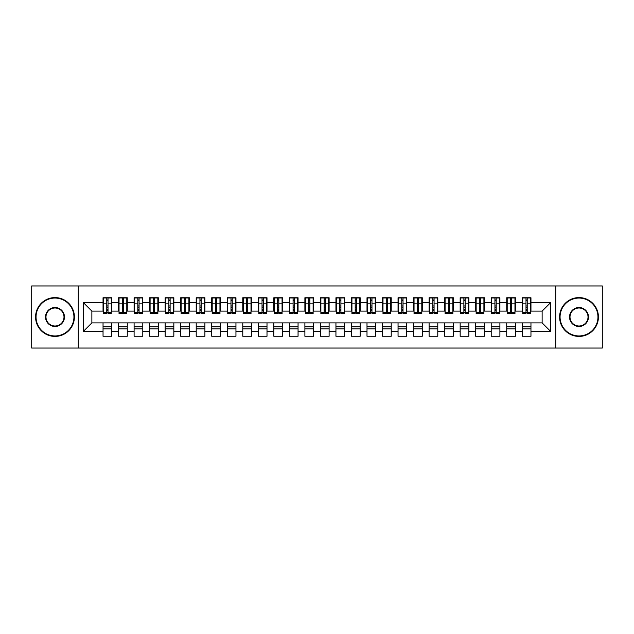 <?xml version="1.0" encoding="UTF-8"?>
<svg xmlns="http://www.w3.org/2000/svg" width="634" height="634" viewBox="0 0 634 634"><rect width="100%" height="100%" fill="white"/><g stroke="black" fill="none" stroke-linecap="round" stroke-linejoin="round"><path stroke-width="0.95" d="M555.717 348.05L602.3 348.05L602.3 285.95L555.717 285.95L555.717 348.05L78.283 348.05L78.283 285.95L31.7 285.95L31.7 348.05L78.283 348.05M525.99 307.141L527.226 307.141L525.99 307.141M530.959 326.859L522.257 326.859M522.257 328.88L530.959 328.88M510.457 307.141L511.701 307.141L510.457 307.141M515.426 326.859L506.732 326.859M506.732 328.88L515.426 328.88M494.932 307.141L496.176 307.141L494.932 307.141M499.901 326.859L491.207 326.859M491.207 328.88L499.901 328.88M479.407 307.141L480.651 307.141L479.407 307.141M484.376 326.859L475.682 326.859M475.682 328.88L484.376 328.88M463.882 307.141L465.126 307.141L463.882 307.141M468.851 326.859L460.157 326.859M460.157 328.88L468.851 328.88M448.357 307.141L449.593 307.141L448.357 307.141M453.326 326.859L444.624 326.859M444.624 328.88L453.326 328.88M432.832 307.141L434.068 307.141L432.832 307.141M437.793 326.859L429.099 326.859M429.099 328.88L437.793 328.88M417.299 307.141L418.543 307.141L417.299 307.141M422.268 326.859L413.574 326.859M413.574 328.88L422.268 328.88M401.774 307.141L403.018 307.141L401.774 307.141M406.743 326.859L398.049 326.859M398.049 328.88L406.743 328.88M386.249 307.141L387.493 307.141L386.249 307.141M391.218 326.859L382.524 326.859M382.524 328.88L391.218 328.88M370.724 307.141L371.968 307.141L370.724 307.141M375.693 326.859L366.999 326.859M366.999 328.88L375.693 328.88M355.198 307.141L356.435 307.141L355.198 307.141M360.167 326.859L351.466 326.859M351.466 328.88L360.167 328.88M339.666 307.141L340.91 307.141L339.666 307.141M344.634 326.859L335.941 326.859M335.941 328.88L344.634 328.88M324.14 307.141L325.385 307.141L324.14 307.141M329.109 326.859L320.416 326.859M320.416 328.88L329.109 328.88M308.615 307.141L309.86 307.141L308.615 307.141M313.584 326.859L304.891 326.859M304.891 328.88L313.584 328.88M293.09 307.141L294.334 307.141L293.09 307.141M298.059 326.859L289.366 326.859M289.366 328.88L298.059 328.88M277.565 307.141L278.801 307.141L277.565 307.141M282.534 326.859L273.833 326.859M273.833 328.88L282.534 328.88M262.032 307.141L263.276 307.141L262.032 307.141M267.001 326.859L258.307 326.859M258.307 328.88L267.001 328.88M246.507 307.141L247.751 307.141L246.507 307.141M251.476 326.859L242.782 326.859M242.782 328.88L251.476 328.88M230.982 307.141L232.226 307.141L230.982 307.141M235.951 326.859L227.257 326.859M227.257 328.88L235.951 328.88M215.457 307.141L216.701 307.141L215.457 307.141M220.426 326.859L211.732 326.859M211.732 328.88L220.426 328.88M199.932 307.141L201.168 307.141L199.932 307.141M204.901 326.859L196.207 326.859M196.207 328.88L204.901 328.88M184.407 307.141L185.643 307.141L184.407 307.141M189.376 326.859L180.674 326.859M180.674 328.88L189.376 328.88M168.874 307.141L170.118 307.141L168.874 307.141M173.843 326.859L165.149 326.859M165.149 328.88L173.843 328.88M153.349 307.141L154.593 307.141L153.349 307.141M158.318 326.859L149.624 326.859M149.624 328.88L158.318 328.88M137.824 307.141L139.068 307.141L137.824 307.141M142.793 326.859L134.099 326.859M134.099 328.88L142.793 328.88M122.299 307.141L123.543 307.141L122.299 307.141M127.268 326.859L118.574 326.859M118.574 328.88L127.268 328.88M555.717 285.95L78.283 285.95M103.508 311.104L91.867 311.104L83.323 302.561L83.323 331.439L103.041 331.439L103.041 336.25L111.742 336.25L111.742 331.439L118.574 331.439L118.574 336.25L127.268 336.25L127.268 331.439L134.099 331.439L134.099 336.25L142.793 336.25L142.793 331.439L149.624 331.439L149.624 336.25L158.318 336.25L158.318 331.439L165.149 331.439L165.149 336.25L173.843 336.25L173.843 331.439L180.674 331.439L180.674 336.25L189.376 336.25L189.376 331.439L196.207 331.439L196.207 336.25L204.901 336.25L204.901 331.439L211.732 331.439L211.732 336.25L220.426 336.25L220.426 331.439L227.257 331.439L227.257 336.25L235.951 336.25L235.951 331.439L242.782 331.439L242.782 336.25L251.476 336.25L251.476 331.439L258.307 331.439L258.307 336.25L267.001 336.25L267.001 331.439L273.833 331.439L273.833 336.25L282.534 336.25L282.534 331.439L289.366 331.439L289.366 336.25L298.059 336.25L298.059 331.439L304.891 331.439L304.891 336.25L313.584 336.25L313.584 331.439L320.416 331.439L320.416 336.25L329.109 336.25L329.109 331.439L335.941 331.439L335.941 336.25L344.634 336.25L344.634 331.439L351.466 331.439L351.466 336.25L360.167 336.25L360.167 331.439L366.999 331.439L366.999 336.25L375.693 336.25L375.693 331.439L382.524 331.439L382.524 336.25L391.218 336.25L391.218 331.439L398.049 331.439L398.049 336.25L406.743 336.25L406.743 331.439L413.574 331.439L413.574 336.25L422.268 336.25L422.268 331.439L429.099 331.439L429.099 336.25L437.793 336.25L437.793 331.439L444.624 331.439L444.624 336.25L453.326 336.25L453.326 331.439L460.157 331.439L460.157 336.25L468.851 336.25L468.851 331.439L475.682 331.439L475.682 336.25L484.376 336.25L484.376 331.439L491.207 331.439L491.207 336.25L499.901 336.25L499.901 331.439L506.732 331.439L506.732 336.25L515.426 336.25L515.426 331.439L522.257 331.439L522.257 336.25L530.959 336.25L530.959 322.896L542.133 322.896L542.133 311.104L530.492 311.104M83.323 302.561L103.041 302.561L103.041 311.104M542.133 311.104L550.677 302.561L530.959 302.561L530.959 297.75L522.257 297.75L522.257 302.561L515.426 302.561L515.426 297.75L506.732 297.75L506.732 302.561L499.901 302.561L499.901 297.75L491.207 297.75L491.207 302.561L484.376 302.561L484.376 297.75L475.682 297.75L475.682 302.561L468.851 302.561L468.851 297.75L460.157 297.75L460.157 302.561L453.326 302.561L453.326 297.75L444.624 297.75L444.624 302.561L437.793 302.561L437.793 297.75L429.099 297.75L429.099 302.561L422.268 302.561L422.268 297.75L413.574 297.75L413.574 302.561L406.743 302.561L406.743 297.75L398.049 297.75L398.049 302.561L391.218 302.561L391.218 297.75L382.524 297.75L382.524 302.561L375.693 302.561L375.693 297.75L366.999 297.75L366.999 302.561L360.167 302.561L360.167 297.75L351.466 297.75L351.466 302.561L344.634 302.561L344.634 297.75L335.941 297.75L335.941 302.561L329.109 302.561L329.109 297.75L320.416 297.75L320.416 302.561L313.584 302.561L313.584 297.75L304.891 297.75L304.891 302.561L298.059 302.561L298.059 297.75L289.366 297.75L289.366 302.561L282.534 302.561L282.534 297.75L273.833 297.75L273.833 302.561L267.001 302.561L267.001 297.75L258.307 297.75L258.307 302.561L251.476 302.561L251.476 297.75L242.782 297.75L242.782 302.561L235.951 302.561L235.951 297.75L227.257 297.75L227.257 302.561L220.426 302.561L220.426 297.75L211.732 297.75L211.732 302.561L204.901 302.561L204.901 297.75L196.207 297.75L196.207 302.561L189.376 302.561L189.376 297.75L180.674 297.75L180.674 302.561L173.843 302.561L173.843 297.75L165.149 297.75L165.149 302.561L158.318 302.561L158.318 297.75L149.624 297.75L149.624 302.561L142.793 302.561L142.793 297.75L134.099 297.75L134.099 302.561L127.268 302.561L127.268 297.75L118.574 297.75L118.574 302.561L111.742 302.561L111.742 297.75L103.041 297.75L103.041 302.561M550.677 302.561L550.677 331.439L530.959 331.439M515.426 331.439L515.426 322.896L530.959 322.896M522.257 331.439L522.257 322.896M530.959 302.561L530.959 311.104M499.901 331.439L499.901 322.896L515.426 322.896M506.732 331.439L506.732 322.896M522.257 302.561L522.257 311.104L514.966 311.104M515.426 302.561L515.426 311.104M484.376 331.439L484.376 322.896L499.901 322.896M491.207 331.439L491.207 322.896M506.732 302.561L506.732 311.104L499.434 311.104M499.901 302.561L499.901 311.104M468.851 331.439L468.851 322.896L484.376 322.896M475.682 331.439L475.682 322.896M491.207 302.561L491.207 311.104L483.908 311.104M484.376 302.561L484.376 311.104M453.326 331.439L453.326 322.896L468.851 322.896M460.157 331.439L460.157 322.896M475.682 302.561L475.682 311.104L468.383 311.104M468.851 302.561L468.851 311.104M437.793 331.439L437.793 322.896L453.326 322.896M444.624 331.439L444.624 322.896M460.157 302.561L460.157 311.104L452.858 311.104M453.326 302.561L453.326 311.104M422.268 331.439L422.268 322.896L437.793 322.896M429.099 331.439L429.099 322.896M444.624 302.561L444.624 311.104L437.333 311.104M437.793 302.561L437.793 311.104M406.743 331.439L406.743 322.896L422.268 322.896M413.574 331.439L413.574 322.896M429.099 302.561L429.099 311.104L421.8 311.104M422.268 302.561L422.268 311.104M391.218 331.439L391.218 322.896L406.743 322.896M398.049 331.439L398.049 322.896M413.574 302.561L413.574 311.104L406.275 311.104M406.743 302.561L406.743 311.104M375.693 331.439L375.693 322.896L391.218 322.896M382.524 331.439L382.524 322.896M398.049 302.561L398.049 311.104L390.75 311.104M391.218 302.561L391.218 311.104M360.167 331.439L360.167 322.896L375.693 322.896M366.999 331.439L366.999 322.896M382.524 302.561L382.524 311.104L375.225 311.104M375.693 302.561L375.693 311.104M344.634 331.439L344.634 322.896L360.167 322.896M351.466 331.439L351.466 322.896M366.999 302.561L366.999 311.104L359.7 311.104M360.167 302.561L360.167 311.104M329.109 331.439L329.109 322.896L344.634 322.896M335.941 331.439L335.941 322.896M351.466 302.561L351.466 311.104L344.175 311.104M344.634 302.561L344.634 311.104M313.584 331.439L313.584 322.896L329.109 322.896M320.416 331.439L320.416 322.896M335.941 302.561L335.941 311.104L328.642 311.104M329.109 302.561L329.109 311.104M298.059 331.439L298.059 322.896L313.584 322.896M304.891 331.439L304.891 322.896M320.416 302.561L320.416 311.104L313.117 311.104M313.584 302.561L313.584 311.104M282.534 331.439L282.534 322.896L298.059 322.896M289.366 331.439L289.366 322.896M304.891 302.561L304.891 311.104L297.592 311.104M298.059 302.561L298.059 311.104M267.001 331.439L267.001 322.896L282.534 322.896M273.833 331.439L273.833 322.896M289.366 302.561L289.366 311.104L282.067 311.104M282.534 302.561L282.534 311.104M251.476 331.439L251.476 322.896L267.001 322.896M258.307 331.439L258.307 322.896M273.833 302.561L273.833 311.104L266.542 311.104M267.001 302.561L267.001 311.104M235.951 331.439L235.951 322.896L251.476 322.896M242.782 331.439L242.782 322.896M258.307 302.561L258.307 311.104L251.009 311.104M251.476 302.561L251.476 311.104M220.426 331.439L220.426 322.896L235.951 322.896M227.257 331.439L227.257 322.896M242.782 302.561L242.782 311.104L235.483 311.104M235.951 302.561L235.951 311.104M204.901 331.439L204.901 322.896L220.426 322.896M211.732 331.439L211.732 322.896M227.257 302.561L227.257 311.104L219.958 311.104M220.426 302.561L220.426 311.104M189.376 331.439L189.376 322.896L204.901 322.896M196.207 331.439L196.207 322.896M211.732 302.561L211.732 311.104L204.433 311.104M204.901 302.561L204.901 311.104M173.843 331.439L173.843 322.896L189.376 322.896M180.674 331.439L180.674 322.896M196.207 302.561L196.207 311.104L188.908 311.104M189.376 302.561L189.376 311.104M158.318 331.439L158.318 322.896L173.843 322.896M165.149 331.439L165.149 322.896M180.674 302.561L180.674 311.104L173.383 311.104M173.843 302.561L173.843 311.104M142.793 331.439L142.793 322.896L158.318 322.896M149.624 331.439L149.624 322.896M165.149 302.561L165.149 311.104L157.85 311.104M158.318 302.561L158.318 311.104M127.268 331.439L127.268 322.896L142.793 322.896M134.099 331.439L134.099 322.896M149.624 302.561L149.624 311.104L142.325 311.104M142.793 302.561L142.793 311.104M111.742 331.439L111.742 322.896L127.268 322.896M118.574 331.439L118.574 322.896M134.099 302.561L134.099 311.104L126.8 311.104M127.268 302.561L127.268 311.104M106.774 307.141L108.01 307.141L106.774 307.141M111.742 326.859L103.041 326.859M103.041 328.88L111.742 328.88M83.323 331.439L91.867 322.896L111.742 322.896M103.041 331.439L103.041 322.896M118.574 302.561L118.574 311.104L111.275 311.104M111.742 302.561L111.742 311.104M91.867 311.104L91.867 322.896M522.725 311.104L522.257 311.104M507.2 311.104L506.732 311.104M491.675 311.104L491.207 311.104M476.15 311.104L475.682 311.104M460.617 311.104L460.157 311.104M445.092 311.104L444.624 311.104M429.567 311.104L429.099 311.104M414.042 311.104L413.574 311.104M398.517 311.104L398.049 311.104M382.991 311.104L382.524 311.104M367.458 311.104L366.999 311.104M351.933 311.104L351.466 311.104M336.408 311.104L335.941 311.104M320.883 311.104L320.416 311.104M305.358 311.104L304.891 311.104M289.825 311.104L289.366 311.104M274.3 311.104L273.833 311.104M258.775 311.104L258.307 311.104M243.25 311.104L242.782 311.104M227.725 311.104L227.257 311.104M212.2 311.104L211.732 311.104M196.667 311.104L196.207 311.104M181.142 311.104L180.674 311.104M165.617 311.104L165.149 311.104M150.092 311.104L149.624 311.104M134.567 311.104L134.099 311.104M119.033 311.104L118.574 311.104M550.677 331.439L542.133 322.896M103.508 297.901L111.275 297.901L103.508 297.901L103.508 313.664L106.774 313.664L106.774 297.964L111.275 297.98L111.275 313.664L108.01 313.664L108.01 297.98M106.774 299.977L108.01 299.977M106.774 312.356L108.01 312.356M108.01 310.406L106.774 310.406M106.774 309.646L108.01 309.646M111.742 305.12L111.275 305.12M111.742 307.141L111.275 307.141M103.508 305.12L103.041 305.12M103.508 307.141L103.041 307.141M119.033 297.901L126.8 297.901L119.033 297.901L119.033 313.664L122.299 313.664L122.299 297.964L126.8 297.98L126.8 313.664L123.543 313.664L123.543 297.98M122.299 299.977L123.543 299.977M122.299 312.356L123.543 312.356M123.543 310.406L122.299 310.406M122.299 309.646L123.543 309.646M127.268 305.12L126.8 305.12M127.268 307.141L126.8 307.141M119.033 305.12L118.574 305.12M119.033 307.141L118.574 307.141M134.567 297.901L142.325 297.901L134.567 297.901L134.567 313.664L137.824 313.664L137.824 297.964L142.325 297.98L142.325 313.664L139.068 313.664L139.068 297.98M137.824 299.977L139.068 299.977M137.824 312.356L139.068 312.356M139.068 310.406L137.824 310.406M137.824 309.646L139.068 309.646M142.793 305.12L142.325 305.12M142.793 307.141L142.325 307.141M134.567 305.12L134.099 305.12M134.567 307.141L134.099 307.141M150.092 297.901L157.85 297.901L150.092 297.901L150.092 313.664L153.349 313.664L153.349 297.964L157.85 297.98L157.85 313.664L154.593 313.664L154.593 297.98M153.349 299.977L154.593 299.977M153.349 312.356L154.593 312.356M154.593 310.406L153.349 310.406M153.349 309.646L154.593 309.646M158.318 305.12L157.85 305.12M158.318 307.141L157.85 307.141M150.092 305.12L149.624 305.12M150.092 307.141L149.624 307.141M165.617 297.901L173.383 297.901L165.617 297.901L165.617 313.664L168.874 313.664L168.874 297.964L173.383 297.98L173.383 313.664L170.118 313.664L170.118 297.98M168.874 299.977L170.118 299.977M168.874 312.356L170.118 312.356M170.118 310.406L168.874 310.406M168.874 309.646L170.118 309.646M173.843 305.12L173.383 305.12M173.843 307.141L173.383 307.141M165.617 305.12L165.149 305.12M165.617 307.141L165.149 307.141M54.992 298.059A18.941 18.941 0 0 0 36.051 317A18.941 18.941 0 0 0 54.992 335.941A18.941 18.941 0 0 0 73.932 317A18.941 18.941 0 0 0 54.992 298.059M54.992 336.408A19.408 19.408 0 0 1 35.583 317A19.408 19.408 0 0 1 54.992 297.592A19.408 19.408 0 0 1 74.4 317A19.408 19.408 0 0 1 54.992 336.408M54.992 307.53A9.47 9.47 0 0 1 64.462 317A9.47 9.47 0 0 1 54.992 326.47A9.47 9.47 0 0 1 45.521 317A9.47 9.47 0 0 1 54.992 307.53M54.992 326.003A9.003 9.003 0 0 0 63.994 317A9.003 9.003 0 0 0 54.992 307.997A9.003 9.003 0 0 0 45.981 317A9.003 9.003 0 0 0 54.992 326.003M579.008 298.059A18.941 18.941 0 0 0 560.068 317A18.941 18.941 0 0 0 579.008 335.941A18.941 18.941 0 0 0 597.949 317A18.941 18.941 0 0 0 579.008 298.059M579.008 336.408A19.408 19.408 0 0 1 559.6 317A19.408 19.408 0 0 1 579.008 297.592A19.408 19.408 0 0 1 598.417 317A19.408 19.408 0 0 1 579.008 336.408M579.008 307.53A9.47 9.47 0 0 1 588.479 317A9.47 9.47 0 0 1 579.008 326.47A9.47 9.47 0 0 1 569.538 317A9.47 9.47 0 0 1 579.008 307.53M579.008 326.003A9.003 9.003 0 0 0 588.019 317A9.003 9.003 0 0 0 579.008 307.997A9.003 9.003 0 0 0 570.006 317A9.003 9.003 0 0 0 579.008 326.003M181.142 297.901L188.908 297.901L181.142 297.901L181.142 313.664L184.407 313.664L184.407 297.964L188.908 297.98L188.908 313.664L185.643 313.664L185.643 297.98M184.407 299.977L185.643 299.977M184.407 312.356L185.643 312.356M185.643 310.406L184.407 310.406M184.407 309.646L185.643 309.646M189.376 305.12L188.908 305.12M189.376 307.141L188.908 307.141M181.142 305.12L180.674 305.12M181.142 307.141L180.674 307.141M196.667 297.901L204.433 297.901L196.667 297.901L196.667 313.664L199.932 313.664L199.932 297.964L204.433 297.98L204.433 313.664L201.168 313.664L201.168 297.98M199.932 299.977L201.168 299.977M199.932 312.356L201.168 312.356M201.168 310.406L199.932 310.406M199.932 309.646L201.168 309.646M204.901 305.12L204.433 305.12M204.901 307.141L204.433 307.141M196.667 305.12L196.207 305.12M196.667 307.141L196.207 307.141M212.2 297.901L219.958 297.901L212.2 297.901L212.2 313.664L215.457 313.664L215.457 297.964L219.958 297.98L219.958 313.664L216.701 313.664L216.701 297.98M215.457 299.977L216.701 299.977M215.457 312.356L216.701 312.356M216.701 310.406L215.457 310.406M215.457 309.646L216.701 309.646M220.426 305.12L219.958 305.12M220.426 307.141L219.958 307.141M212.2 305.12L211.732 305.12M212.2 307.141L211.732 307.141M227.725 297.901L235.483 297.901L227.725 297.901L227.725 313.664L230.982 313.664L230.982 297.964L235.483 297.98L235.483 313.664L232.226 313.664L232.226 297.98M230.982 299.977L232.226 299.977M230.982 312.356L232.226 312.356M232.226 310.406L230.982 310.406M230.982 309.646L232.226 309.646M235.951 305.12L235.483 305.12M235.951 307.141L235.483 307.141M227.725 305.12L227.257 305.12M227.725 307.141L227.257 307.141M243.25 297.901L251.009 297.901L243.25 297.901L243.25 313.664L246.507 313.664L246.507 297.964L251.009 297.98L251.009 313.664L247.751 313.664L247.751 297.98M246.507 299.977L247.751 299.977M246.507 312.356L247.751 312.356M247.751 310.406L246.507 310.406M246.507 309.646L247.751 309.646M251.476 305.12L251.009 305.12M251.476 307.141L251.009 307.141M243.25 305.12L242.782 305.12M243.25 307.141L242.782 307.141M258.775 297.901L266.542 297.901L258.775 297.901L258.775 313.664L262.032 313.664L262.032 297.964L266.542 297.98L266.542 313.664L263.276 313.664L263.276 297.98M262.032 299.977L263.276 299.977M262.032 312.356L263.276 312.356M263.276 310.406L262.032 310.406M262.032 309.646L263.276 309.646M267.001 305.12L266.542 305.12M267.001 307.141L266.542 307.141M258.775 305.12L258.307 305.12M258.775 307.141L258.307 307.141M274.3 297.901L282.067 297.901L274.3 297.901L274.3 313.664L277.565 313.664L277.565 297.964L282.067 297.98L282.067 313.664L278.801 313.664L278.801 297.98M277.565 299.977L278.801 299.977M277.565 312.356L278.801 312.356M278.801 310.406L277.565 310.406M277.565 309.646L278.801 309.646M282.534 305.12L282.067 305.12M282.534 307.141L282.067 307.141M274.3 305.12L273.833 305.12M274.3 307.141L273.833 307.141M289.825 297.901L297.592 297.901L289.825 297.901L289.825 313.664L293.09 313.664L293.09 297.964L297.592 297.98L297.592 313.664L294.334 313.664L294.334 297.98M293.09 299.977L294.334 299.977M293.09 312.356L294.334 312.356M294.334 310.406L293.09 310.406M293.09 309.646L294.334 309.646M298.059 305.12L297.592 305.12M298.059 307.141L297.592 307.141M289.825 305.12L289.366 305.12M289.825 307.141L289.366 307.141M305.358 297.901L313.117 297.901L305.358 297.901L305.358 313.664L308.615 313.664L308.615 297.964L313.117 297.98L313.117 313.664L309.86 313.664L309.86 297.98M308.615 299.977L309.86 299.977M308.615 312.356L309.86 312.356M309.86 310.406L308.615 310.406M308.615 309.646L309.86 309.646M313.584 305.12L313.117 305.12M313.584 307.141L313.117 307.141M305.358 305.12L304.891 305.12M305.358 307.141L304.891 307.141M320.883 297.901L328.642 297.901L320.883 297.901L320.883 313.664L324.14 313.664L324.14 297.964L328.642 297.98L328.642 313.664L325.385 313.664L325.385 297.98M324.14 299.977L325.385 299.977M324.14 312.356L325.385 312.356M325.385 310.406L324.14 310.406M324.14 309.646L325.385 309.646M329.109 305.12L328.642 305.12M329.109 307.141L328.642 307.141M320.883 305.12L320.416 305.12M320.883 307.141L320.416 307.141M336.408 297.901L344.175 297.901L336.408 297.901L336.408 313.664L339.666 313.664L339.666 297.964L344.175 297.98L344.175 313.664L340.91 313.664L340.91 297.98M339.666 299.977L340.91 299.977M339.666 312.356L340.91 312.356M340.91 310.406L339.666 310.406M339.666 309.646L340.91 309.646M344.634 305.12L344.175 305.12M344.634 307.141L344.175 307.141M336.408 305.12L335.941 305.12M336.408 307.141L335.941 307.141M351.933 297.901L359.7 297.901L351.933 297.901L351.933 313.664L355.198 313.664L355.198 297.964L359.7 297.98L359.7 313.664L356.435 313.664L356.435 297.98M355.198 299.977L356.435 299.977M355.198 312.356L356.435 312.356M356.435 310.406L355.198 310.406M355.198 309.646L356.435 309.646M360.167 305.12L359.7 305.12M360.167 307.141L359.7 307.141M351.933 305.12L351.466 305.12M351.933 307.141L351.466 307.141M367.458 297.901L375.225 297.901L367.458 297.901L367.458 313.664L370.724 313.664L370.724 297.964L375.225 297.98L375.225 313.664L371.968 313.664L371.968 297.98M370.724 299.977L371.968 299.977M370.724 312.356L371.968 312.356M371.968 310.406L370.724 310.406M370.724 309.646L371.968 309.646M375.693 305.12L375.225 305.12M375.693 307.141L375.225 307.141M367.458 305.12L366.999 305.12M367.458 307.141L366.999 307.141M382.991 297.901L390.75 297.901L382.991 297.901L382.991 313.664L386.249 313.664L386.249 297.964L390.75 297.98L390.75 313.664L387.493 313.664L387.493 297.98M386.249 299.977L387.493 299.977M386.249 312.356L387.493 312.356M387.493 310.406L386.249 310.406M386.249 309.646L387.493 309.646M391.218 305.12L390.75 305.12M391.218 307.141L390.75 307.141M382.991 305.12L382.524 305.12M382.991 307.141L382.524 307.141M398.517 297.901L406.275 297.901L398.517 297.901L398.517 313.664L401.774 313.664L401.774 297.964L406.275 297.98L406.275 313.664L403.018 313.664L403.018 297.98M401.774 299.977L403.018 299.977M401.774 312.356L403.018 312.356M403.018 310.406L401.774 310.406M401.774 309.646L403.018 309.646M406.743 305.12L406.275 305.12M406.743 307.141L406.275 307.141M398.517 305.12L398.049 305.12M398.517 307.141L398.049 307.141M414.042 297.901L421.8 297.901L414.042 297.901L414.042 313.664L417.299 313.664L417.299 297.964L421.8 297.98L421.8 313.664L418.543 313.664L418.543 297.98M417.299 299.977L418.543 299.977M417.299 312.356L418.543 312.356M418.543 310.406L417.299 310.406M417.299 309.646L418.543 309.646M422.268 305.12L421.8 305.12M422.268 307.141L421.8 307.141M414.042 305.12L413.574 305.12M414.042 307.141L413.574 307.141M429.567 297.901L437.333 297.901L429.567 297.901L429.567 313.664L432.832 313.664L432.832 297.964L437.333 297.98L437.333 313.664L434.068 313.664L434.068 297.98M432.832 299.977L434.068 299.977M432.832 312.356L434.068 312.356M434.068 310.406L432.832 310.406M432.832 309.646L434.068 309.646M437.793 305.12L437.333 305.12M437.793 307.141L437.333 307.141M429.567 305.12L429.099 305.12M429.567 307.141L429.099 307.141M445.092 297.901L452.858 297.901L445.092 297.901L445.092 313.664L448.357 313.664L448.357 297.964L452.858 297.98L452.858 313.664L449.593 313.664L449.593 297.98M448.357 299.977L449.593 299.977M448.357 312.356L449.593 312.356M449.593 310.406L448.357 310.406M448.357 309.646L449.593 309.646M453.326 305.12L452.858 305.12M453.326 307.141L452.858 307.141M445.092 305.12L444.624 305.12M445.092 307.141L444.624 307.141M460.617 297.901L468.383 297.901L460.617 297.901L460.617 313.664L463.882 313.664L463.882 297.964L468.383 297.98L468.383 313.664L465.126 313.664L465.126 297.98M463.882 299.977L465.126 299.977M463.882 312.356L465.126 312.356M465.126 310.406L463.882 310.406M463.882 309.646L465.126 309.646M468.851 305.12L468.383 305.12M468.851 307.141L468.383 307.141M460.617 305.12L460.157 305.12M460.617 307.141L460.157 307.141M476.15 297.901L483.908 297.901L476.15 297.901L476.15 313.664L479.407 313.664L479.407 297.964L483.908 297.98L483.908 313.664L480.651 313.664L480.651 297.98M479.407 299.977L480.651 299.977M479.407 312.356L480.651 312.356M480.651 310.406L479.407 310.406M479.407 309.646L480.651 309.646M484.376 305.12L483.908 305.12M484.376 307.141L483.908 307.141M476.15 305.12L475.682 305.12M476.15 307.141L475.682 307.141M491.675 297.901L499.434 297.901L491.675 297.901L491.675 313.664L494.932 313.664L494.932 297.964L499.434 297.98L499.434 313.664L496.176 313.664L496.176 297.98M494.932 299.977L496.176 299.977M494.932 312.356L496.176 312.356M496.176 310.406L494.932 310.406M494.932 309.646L496.176 309.646M499.901 305.12L499.434 305.12M499.901 307.141L499.434 307.141M491.675 305.12L491.207 305.12M491.675 307.141L491.207 307.141M507.2 297.901L514.966 297.901L507.2 297.901L507.2 313.664L510.457 313.664L510.457 297.964L514.966 297.98L514.966 313.664L511.701 313.664L511.701 297.98M510.457 299.977L511.701 299.977M510.457 312.356L511.701 312.356M511.701 310.406L510.457 310.406M510.457 309.646L511.701 309.646M515.426 305.12L514.966 305.12M515.426 307.141L514.966 307.141M507.2 305.12L506.732 305.12M507.2 307.141L506.732 307.141M522.725 297.901L530.492 297.901L522.725 297.901L522.725 313.664L525.99 313.664L525.99 297.964L530.492 297.98L530.492 313.664L527.226 313.664L527.226 297.98M525.99 299.977L527.226 299.977M525.99 312.356L527.226 312.356M527.226 310.406L525.99 310.406M525.99 309.646L527.226 309.646M530.959 305.12L530.492 305.12M530.959 307.141L530.492 307.141M522.725 305.12L522.257 305.12M522.725 307.141L522.257 307.141M103.508 297.98L106.774 297.98M108.01 312.594L111.275 312.594M108.01 303.852L111.275 303.852M103.508 312.594L106.774 312.594M103.508 303.852L106.774 303.852M106.774 305.953L108.01 305.953M106.774 300.389L108.01 300.389M119.033 297.98L122.299 297.98M123.543 312.594L126.8 312.594M123.543 303.852L126.8 303.852M119.033 312.594L122.299 312.594M119.033 303.852L122.299 303.852M122.299 305.953L123.543 305.953M122.299 300.389L123.543 300.389M134.567 297.98L137.824 297.98M139.068 312.594L142.325 312.594M139.068 303.852L142.325 303.852M134.567 312.594L137.824 312.594M134.567 303.852L137.824 303.852M137.824 305.953L139.068 305.953M137.824 300.389L139.068 300.389M150.092 297.98L153.349 297.98M154.593 312.594L157.85 312.594M154.593 303.852L157.85 303.852M150.092 312.594L153.349 312.594M150.092 303.852L153.349 303.852M153.349 305.953L154.593 305.953M153.349 300.389L154.593 300.389M165.617 297.98L168.874 297.98M170.118 312.594L173.383 312.594M170.118 303.852L173.383 303.852M165.617 312.594L168.874 312.594M165.617 303.852L168.874 303.852M168.874 305.953L170.118 305.953M168.874 300.389L170.118 300.389M181.142 297.98L184.407 297.98M185.643 312.594L188.908 312.594M185.643 303.852L188.908 303.852M181.142 312.594L184.407 312.594M181.142 303.852L184.407 303.852M184.407 305.953L185.643 305.953M184.407 300.389L185.643 300.389M196.667 297.98L199.932 297.98M201.168 312.594L204.433 312.594M201.168 303.852L204.433 303.852M196.667 312.594L199.932 312.594M196.667 303.852L199.932 303.852M199.932 305.953L201.168 305.953M199.932 300.389L201.168 300.389M212.2 297.98L215.457 297.98M216.701 312.594L219.958 312.594M216.701 303.852L219.958 303.852M212.2 312.594L215.457 312.594M212.2 303.852L215.457 303.852M215.457 305.953L216.701 305.953M215.457 300.389L216.701 300.389M227.725 297.98L230.982 297.98M232.226 312.594L235.483 312.594M232.226 303.852L235.483 303.852M227.725 312.594L230.982 312.594M227.725 303.852L230.982 303.852M230.982 305.953L232.226 305.953M230.982 300.389L232.226 300.389M243.25 297.98L246.507 297.98M247.751 312.594L251.009 312.594M247.751 303.852L251.009 303.852M243.25 312.594L246.507 312.594M243.25 303.852L246.507 303.852M246.507 305.953L247.751 305.953M246.507 300.389L247.751 300.389M258.775 297.98L262.032 297.98M263.276 312.594L266.542 312.594M263.276 303.852L266.542 303.852M258.775 312.594L262.032 312.594M258.775 303.852L262.032 303.852M262.032 305.953L263.276 305.953M262.032 300.389L263.276 300.389M274.3 297.98L277.565 297.98M278.801 312.594L282.067 312.594M278.801 303.852L282.067 303.852M274.3 312.594L277.565 312.594M274.3 303.852L277.565 303.852M277.565 305.953L278.801 305.953M277.565 300.389L278.801 300.389M289.825 297.98L293.09 297.98M294.334 312.594L297.592 312.594M294.334 303.852L297.592 303.852M289.825 312.594L293.09 312.594M289.825 303.852L293.09 303.852M293.09 305.953L294.334 305.953M293.09 300.389L294.334 300.389M305.358 297.98L308.615 297.98M309.86 312.594L313.117 312.594M309.86 303.852L313.117 303.852M305.358 312.594L308.615 312.594M305.358 303.852L308.615 303.852M308.615 305.953L309.86 305.953M308.615 300.389L309.86 300.389M320.883 297.98L324.14 297.98M325.385 312.594L328.642 312.594M325.385 303.852L328.642 303.852M320.883 312.594L324.14 312.594M320.883 303.852L324.14 303.852M324.14 305.953L325.385 305.953M324.14 300.389L325.385 300.389M336.408 297.98L339.666 297.98M340.91 312.594L344.175 312.594M340.91 303.852L344.175 303.852M336.408 312.594L339.666 312.594M336.408 303.852L339.666 303.852M339.666 305.953L340.91 305.953M339.666 300.389L340.91 300.389M351.933 297.98L355.198 297.98M356.435 312.594L359.7 312.594M356.435 303.852L359.7 303.852M351.933 312.594L355.198 312.594M351.933 303.852L355.198 303.852M355.198 305.953L356.435 305.953M355.198 300.389L356.435 300.389M367.458 297.98L370.724 297.98M371.968 312.594L375.225 312.594M371.968 303.852L375.225 303.852M367.458 312.594L370.724 312.594M367.458 303.852L370.724 303.852M370.724 305.953L371.968 305.953M370.724 300.389L371.968 300.389M382.991 297.98L386.249 297.98M387.493 312.594L390.75 312.594M387.493 303.852L390.75 303.852M382.991 312.594L386.249 312.594M382.991 303.852L386.249 303.852M386.249 305.953L387.493 305.953M386.249 300.389L387.493 300.389M398.517 297.98L401.774 297.98M403.018 312.594L406.275 312.594M403.018 303.852L406.275 303.852M398.517 312.594L401.774 312.594M398.517 303.852L401.774 303.852M401.774 305.953L403.018 305.953M401.774 300.389L403.018 300.389M414.042 297.98L417.299 297.98M418.543 312.594L421.8 312.594M418.543 303.852L421.8 303.852M414.042 312.594L417.299 312.594M414.042 303.852L417.299 303.852M417.299 305.953L418.543 305.953M417.299 300.389L418.543 300.389M429.567 297.98L432.832 297.98M434.068 312.594L437.333 312.594M434.068 303.852L437.333 303.852M429.567 312.594L432.832 312.594M429.567 303.852L432.832 303.852M432.832 305.953L434.068 305.953M432.832 300.389L434.068 300.389M445.092 297.98L448.357 297.98M449.593 312.594L452.858 312.594M449.593 303.852L452.858 303.852M445.092 312.594L448.357 312.594M445.092 303.852L448.357 303.852M448.357 305.953L449.593 305.953M448.357 300.389L449.593 300.389M460.617 297.98L463.882 297.98M465.126 312.594L468.383 312.594M465.126 303.852L468.383 303.852M460.617 312.594L463.882 312.594M460.617 303.852L463.882 303.852M463.882 305.953L465.126 305.953M463.882 300.389L465.126 300.389M476.15 297.98L479.407 297.98M480.651 312.594L483.908 312.594M480.651 303.852L483.908 303.852M476.15 312.594L479.407 312.594M476.15 303.852L479.407 303.852M479.407 305.953L480.651 305.953M479.407 300.389L480.651 300.389M491.675 297.98L494.932 297.98M496.176 312.594L499.434 312.594M496.176 303.852L499.434 303.852M491.675 312.594L494.932 312.594M491.675 303.852L494.932 303.852M494.932 305.953L496.176 305.953M494.932 300.389L496.176 300.389M507.2 297.98L510.457 297.98M511.701 312.594L514.966 312.594M511.701 303.852L514.966 303.852M507.2 312.594L510.457 312.594M507.2 303.852L510.457 303.852M510.457 305.953L511.701 305.953M510.457 300.389L511.701 300.389M522.725 297.98L525.99 297.98M527.226 312.594L530.492 312.594M527.226 303.852L530.492 303.852M522.725 312.594L525.99 312.594M522.725 303.852L525.99 303.852M525.99 305.953L527.226 305.953M525.99 300.389L527.226 300.389"/></g></svg>
